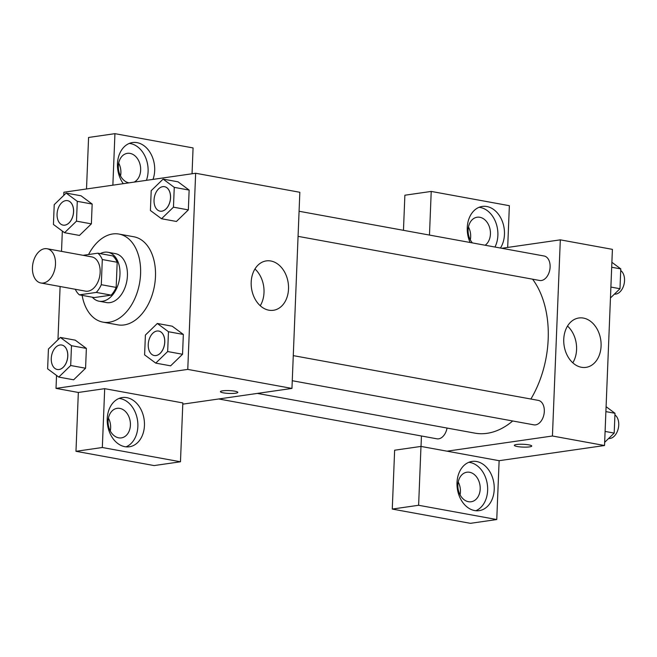 <?xml version="1.0" encoding="UTF-8"?>
<svg xmlns="http://www.w3.org/2000/svg" width="657" height="657" viewBox="0 0 657 657"><rect width="100%" height="100%" fill="white"/><g stroke="black" fill="none" stroke-linecap="round" stroke-linejoin="round"><path stroke-width="0.99" d="M43.28 283.027A17.41 11.3 100.3 0 1 40.841 282.986A17.41 11.3 100.3 0 1 32.85 263.835A17.41 11.3 100.3 0 1 47.099 248.74A17.41 11.3 100.3 0 1 55.352 266.052A17.41 11.3 100.3 0 1 43.28 283.027M47.099 248.74L91.75 256.895A17.41 11.3 100.3 0 1 100.012 274.207A17.41 11.3 100.3 0 1 87.931 291.182A17.41 11.3 100.3 0 1 85.492 291.141L40.841 282.986M97.86 253.183L112.741 255.902A23.636 15.341 100.3 0 1 117.184 262.258L116.174 287.421L101.293 284.703L102.303 259.54A23.636 15.341 100.3 0 0 97.86 253.183L83.086 255.31M116.174 287.421A23.636 15.341 100.3 0 1 111.164 295.133L94.263 297.572L79.382 294.853A23.636 15.341 100.3 0 1 75.284 289.277M79.382 294.853L96.283 292.414A23.636 15.341 100.3 0 0 101.293 284.703M111.164 295.133L96.283 292.414M92.309 297.21A24.867 16.146 -79.7 0 0 99.035 301.202A24.867 16.146 -79.7 0 0 119.385 279.636A24.867 16.146 -79.7 0 0 107.97 252.272A24.867 16.146 -79.7 0 0 100.266 253.627M107.97 252.272L115.41 253.635A24.867 16.146 100.3 0 1 127.22 278.363A24.867 16.146 100.3 0 1 109.965 302.614A24.867 16.146 100.3 0 1 106.475 302.557L99.035 301.202M117.184 262.258L102.303 259.54M88.555 254.53A44.758 29.064 100.3 0 1 118.991 234.064A44.758 29.064 100.3 0 1 140.228 278.576A44.758 29.064 100.3 0 1 109.177 322.234A44.758 29.064 100.3 0 1 102.903 322.127A44.758 29.064 100.3 0 1 82.125 295.354M118.991 234.064L133.872 236.783A44.758 29.064 100.3 0 1 155.118 281.295A44.758 29.064 100.3 0 1 124.058 324.952A44.758 29.064 100.3 0 1 117.792 324.845L102.903 322.127M56.535 375.426L56.017 388.377L187.771 369.398L195.646 173.251L63.893 192.23L63.77 195.4M62.333 231.059L61.52 251.376M60.107 286.509L57.964 339.768M58.769 377.085L73.65 379.803L85.574 368.232L86.371 348.415L75.243 340.162L60.362 337.443L48.429 349.015L47.633 368.832L58.769 377.085L70.693 365.514L71.49 345.697L60.362 337.443M64.567 232.718L79.448 235.436L91.372 223.865L92.169 204.048L81.041 195.794L66.16 193.076L54.227 204.647L53.431 224.464L64.567 232.718L76.491 221.146L77.288 201.329L66.16 193.076M161.532 218.748L176.421 221.466L188.345 209.895L189.142 190.078L178.014 181.825L163.125 179.106L151.2 190.678L150.404 210.495L161.532 218.748L173.464 207.177L174.261 187.36L163.125 179.106M155.734 363.116L170.623 365.834L182.547 354.263L183.344 334.446L172.216 326.192L157.327 323.474L145.402 335.045L144.606 354.862L155.734 363.116L167.666 351.544L168.463 331.728L157.327 323.474M182.786 404.154L291.954 388.427L299.838 192.279L195.646 173.251M123.294 183.673A24.867 18.478 -98.2 0 1 117.472 163.765A24.867 18.478 -98.2 0 1 132.533 142.553A24.867 18.478 -98.2 0 1 150.74 153.59A24.867 18.478 -98.2 0 1 152.999 179.394M112.864 185.175L114.934 133.667L193.076 147.932L192.041 173.768M146.412 180.338A24.867 18.478 81.8 0 0 129.298 143.423M129.027 182.843A14.922 11.087 -98.2 0 1 128.903 182.827A14.922 11.087 -98.2 0 1 118.342 167.88A14.922 11.087 -98.2 0 1 127.359 153.344A14.922 11.087 -98.2 0 1 130.078 153.401A14.922 11.087 -98.2 0 1 140.475 166.615A14.922 11.087 -98.2 0 1 134.102 182.112M118.687 163.108A14.922 11.087 -98.2 0 1 120.535 175.961M114.934 133.667L88.58 137.461L86.51 188.97M251.188 282.19A24.95 18.536 -98.2 0 1 266.29 260.903A24.95 18.536 -98.2 0 1 288.201 282.953A24.95 18.536 -98.2 0 1 273.411 310.285A24.95 18.536 -98.2 0 1 251.188 282.19M291.954 388.427L187.771 369.398M260.246 305.743A24.95 18.536 81.8 0 0 254.949 268.984M220.415 391.662A8.705 1.413 -177.7 0 0 223.347 392.837A8.705 1.413 2.3 0 1 220.415 391.671A8.705 1.413 2.3 0 1 229.17 390.611A8.705 1.413 2.3 0 1 237.809 392.369A8.705 1.413 2.3 0 1 232.66 393.444A8.705 1.413 2.3 0 1 223.347 392.845A8.705 1.413 -177.7 0 0 232.652 393.436A8.705 1.413 -177.7 0 0 237.809 392.36M104.693 388.665L102.328 447.507L180.47 461.781L182.835 402.93L104.693 388.665L78.339 392.459L56.017 388.377M107.231 418.764A24.867 18.478 -98.2 0 1 122.292 397.551A24.867 18.478 -98.2 0 1 144.129 419.527A24.867 18.478 -98.2 0 1 129.38 446.776A24.867 18.478 -98.2 0 1 107.231 418.764M126.029 446.85A24.867 18.478 81.8 0 0 137.543 420.48A24.867 18.478 81.8 0 0 119.057 398.429M119.837 408.399A14.922 11.087 -98.2 0 1 130.398 423.338A14.922 11.087 -98.2 0 1 121.373 437.882A14.922 11.087 -98.2 0 1 118.654 437.825A14.922 11.087 -98.2 0 1 108.093 422.878A14.922 11.087 -98.2 0 1 117.118 408.342A14.922 11.087 -98.2 0 1 119.837 408.399M108.438 418.107A14.922 11.087 -98.2 0 1 110.294 430.959M180.47 461.781L154.124 465.575L75.974 451.302L102.328 447.507M78.339 392.459L75.974 451.302M512.698 420.981A87.135 56.568 100.3 0 1 487.042 433.324A87.135 56.568 100.3 0 1 474.839 433.127L257.372 393.412M532.581 279.184A87.135 56.568 100.3 0 1 530.889 399.021M292.266 380.723L533.845 424.841A12.434 8.073 -79.7 0 0 544.021 414.058A12.434 8.073 -79.7 0 0 538.313 400.384L293.277 355.626M447.047 428.052A12.434 8.073 100.3 0 1 438.621 438.843A12.434 8.073 100.3 0 1 436.88 438.81L218.748 398.971M299.075 211.258L544.111 256.008A12.434 8.073 100.3 0 1 550.016 268.376A12.434 8.073 100.3 0 1 541.384 280.506A12.434 8.073 100.3 0 1 539.643 280.473L298.064 236.356M421.022 446.432L421.441 435.993M447.031 451.178L420.981 446.423L418.616 505.274L496.758 519.539L499.123 460.697L447.031 451.178L552.43 436.002L560.314 239.846L501.767 248.28M470.313 239.838A14.922 11.087 81.8 0 0 468.466 226.993M460.072 494.836A14.922 11.087 81.8 0 0 458.225 481.992M403.464 230.328L404.876 195.219L431.222 191.425L509.364 205.698L507.689 247.426M418.616 505.274L392.27 509.068L470.412 523.333L496.758 519.539M392.27 509.068L394.635 450.217L420.981 446.423M472.424 242.918A14.922 11.087 -98.2 0 1 468.392 227.338A14.922 11.087 -98.2 0 1 477.146 217.221A14.922 11.087 -98.2 0 1 479.865 217.278A14.922 11.087 -98.2 0 1 490.097 229.548A14.922 11.087 -98.2 0 1 485.145 245.242M494.967 247.04A24.867 18.478 81.8 0 0 495.567 221.861A24.867 18.478 81.8 0 0 479.076 207.308M470.133 242.499A24.867 18.478 -98.2 0 1 467.25 227.642A24.867 18.478 -98.2 0 1 482.312 206.429A24.867 18.478 -98.2 0 1 501.792 220.046A24.867 18.478 -98.2 0 1 500.437 248.034M468.441 501.702A14.922 11.087 -98.2 0 1 457.88 486.763A14.922 11.087 -98.2 0 1 466.905 472.219A14.922 11.087 -98.2 0 1 480.004 485.408A14.922 11.087 -98.2 0 1 471.159 501.759A14.922 11.087 -98.2 0 1 468.441 501.702M475.808 510.727A24.867 18.478 81.8 0 0 487.322 484.357A24.867 18.478 81.8 0 0 468.835 462.306M457.009 482.64A24.867 18.478 -98.2 0 1 472.071 461.428A24.867 18.478 -98.2 0 1 493.908 483.404A24.867 18.478 -98.2 0 1 479.158 510.653A24.867 18.478 -98.2 0 1 457.009 482.64M429.473 235.075L431.222 191.425M499.123 460.697L604.53 445.512L612.406 249.356L560.314 239.846M583.408 318.078A24.95 18.536 -98.2 0 1 601.065 343.061A24.95 18.536 -98.2 0 1 585.978 367.37A24.95 18.536 -98.2 0 1 564.067 345.319A24.95 18.536 -98.2 0 1 578.858 317.988A24.95 18.536 -98.2 0 1 583.408 318.078M604.53 445.512L552.43 436.002M572.814 362.82A24.95 18.536 81.8 0 0 567.517 326.061M514.349 445.339A8.705 1.413 -177.7 0 0 517.281 446.522A8.705 1.413 2.3 0 1 514.349 445.347A8.705 1.413 2.3 0 1 523.103 444.288A8.705 1.413 2.3 0 1 531.743 446.046A8.705 1.413 2.3 0 1 526.594 447.121A8.705 1.413 2.3 0 1 517.281 446.53A8.705 1.413 -177.7 0 0 526.586 447.113A8.705 1.413 -177.7 0 0 531.743 446.046M604.654 442.342L614.188 433.094L614.985 413.278L606.091 406.675M614.188 433.094L605.089 431.427M614.985 413.278L605.885 411.611M614.919 414.904A12.434 8.073 100.3 0 1 618.352 428.118A12.434 8.073 100.3 0 1 610.008 438.465A12.434 8.073 100.3 0 1 608.628 438.49M610.452 297.974L619.986 288.727L620.783 268.902L611.889 262.307M619.986 288.727L610.895 287.06M620.783 268.902L611.683 267.243M620.717 270.536A12.434 8.073 100.3 0 1 624.15 283.75A12.434 8.073 100.3 0 1 615.806 294.09A12.434 8.073 100.3 0 1 614.426 294.114M158.707 331.054A12.434 8.073 100.3 0 1 164.611 343.414A12.434 8.073 100.3 0 1 155.98 355.544A12.434 8.073 100.3 0 1 154.239 355.519A12.434 8.073 100.3 0 1 148.531 341.837A12.434 8.073 100.3 0 1 158.707 331.054L158.764 331.062A12.434 8.073 100.3 0 1 158.764 331.062A12.434 8.073 100.3 0 1 164.669 343.43A12.434 8.073 100.3 0 1 156.037 355.552A12.434 8.073 100.3 0 1 154.296 355.527A12.434 8.073 100.3 0 1 154.272 355.519M170.623 365.834L182.547 354.263L167.666 351.544M182.547 354.263L183.344 334.446L168.463 331.728M183.344 334.446L172.216 326.192M164.537 186.687A12.434 8.073 100.3 0 1 164.562 186.695A12.434 8.073 100.3 0 1 170.467 199.063A12.434 8.073 100.3 0 1 161.836 211.184A12.434 8.073 100.3 0 1 160.094 211.16A12.434 8.073 100.3 0 1 160.07 211.152M176.421 221.466L188.345 209.895L173.464 207.177M188.345 209.895L189.142 190.078L174.261 187.36M189.142 190.078L178.014 181.825M161.778 211.176A12.434 8.073 100.3 0 1 160.037 211.143A12.434 8.073 100.3 0 1 154.329 197.47A12.434 8.073 100.3 0 1 164.505 186.687A12.434 8.073 100.3 0 1 170.409 199.046A12.434 8.073 100.3 0 1 161.778 211.176M61.766 345.032A12.434 8.073 100.3 0 1 61.799 345.032A12.434 8.073 100.3 0 1 67.696 357.4A12.434 8.073 100.3 0 1 59.073 369.521A12.434 8.073 100.3 0 1 57.331 369.497A12.434 8.073 100.3 0 1 57.299 369.489A12.434 8.073 100.3 0 1 51.558 355.807A12.434 8.073 100.3 0 1 61.733 345.024A12.434 8.073 100.3 0 1 67.638 357.383A12.434 8.073 100.3 0 1 59.007 369.513A12.434 8.073 100.3 0 1 57.266 369.489L57.331 369.497M73.65 379.803L85.574 368.232L70.693 365.514M85.574 368.232L86.371 348.415L71.49 345.697M86.371 348.415L75.243 340.162M67.597 200.664L67.531 200.656A12.434 8.073 100.3 0 1 73.436 213.016A12.434 8.073 100.3 0 1 64.805 225.146A12.434 8.073 100.3 0 1 63.064 225.113A12.434 8.073 100.3 0 1 57.356 211.431A12.434 8.073 100.3 0 1 67.531 200.656A12.434 8.073 100.3 0 1 67.597 200.664A12.434 8.073 100.3 0 1 73.494 213.032A12.434 8.073 100.3 0 1 64.871 225.154A12.434 8.073 100.3 0 1 63.129 225.129A12.434 8.073 100.3 0 1 63.097 225.121M79.448 235.436L91.372 223.865L76.491 221.146M91.372 223.865L92.169 204.048L77.288 201.329M92.169 204.048L81.041 195.794"/></g></svg>
